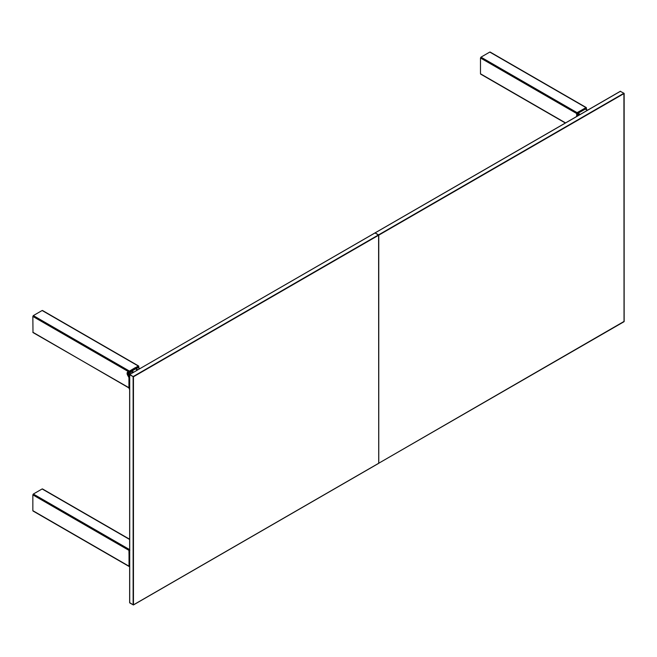 <?xml version="1.0" encoding="UTF-8"?>
<svg xmlns="http://www.w3.org/2000/svg" width="657" height="657" viewBox="0 0 657 657"><rect width="100%" height="100%" fill="white"/><g stroke="black" fill="none" stroke-linecap="round" stroke-linejoin="round"><path stroke-width="0.99" d="M42.623 310.794L42.13 310.515L33.335 315.59L32.85 316.436L32.99 332.549L128.928 387.704L128.928 377.397M32.99 332.549L129.027 387.761M134.931 367.871L138.676 366.113M129.027 387.663L129.027 377.783L129.027 387.663M138.225 366.097L135.26 367.805L138.257 366.113A0.747 0.435 -60 0 1 138.783 366.417A0.747 0.435 120 0 0 138.225 366.097A0.747 0.435 120 0 1 138.594 366.056L138.627 366.08A0.747 0.435 120 0 0 138.257 366.113L135.334 367.805L138.257 366.113L138.611 367.863M138.783 366.655L138.783 367.961M138.372 367.723L137.88 367.411L136.5 368.216M129.265 566.482L128.928 550.344L129.643 549.367M33.335 510.957L32.85 510.67L32.85 494.877L33.335 494.031L42.13 488.956L42.623 489.235M33.335 494.031L129.413 549.498L33.335 494.031L32.85 494.877L128.928 550.344L32.85 494.877M129.643 549.531L129.593 549.556A0.747 0.435 120 0 0 129.059 550.476L129.059 566.12A0.747 0.435 120 0 0 129.593 566.424A0.747 0.435 -60 0 1 129.059 566.12L129.059 550.476L129.643 550.426M129.856 550.205L129.643 549.613M129.643 549.49L129.56 549.539A0.747 0.435 120 0 0 129.027 550.459L129.027 566.096A0.747 0.435 120 0 0 129.199 566.449L129.215 566.457M576.567 116.544L577.051 112.618L586.315 107.666M480.981 74.069L480.489 73.789L480.489 57.997L480.981 57.151L489.777 52.075L490.262 52.355M576.706 116.461L576.706 113.587A0.747 0.435 -60 0 1 577.232 112.675L585.896 107.674A0.747 0.435 -60 0 1 586.43 107.978A0.747 0.435 120 0 0 585.896 107.674L577.199 112.651A0.747 0.435 120 0 0 576.674 113.571L576.706 116.461M586.43 108.216L586.43 109.522M586.011 109.284L585.518 108.972L578.127 113.234L577.643 115.919M576.674 113.571A0.747 0.435 120 0 1 577.199 112.651L585.896 107.674A0.747 0.435 120 0 1 586.241 107.617A0.747 0.435 120 0 0 585.863 107.649L577.232 112.675A0.747 0.435 120 0 0 576.706 113.587L586.159 108.323L586.258 109.423M129.027 387.991L32.85 332.237M129.56 549.539A0.747 0.435 120 0 0 129.027 550.459L129.027 566.096A0.747 0.435 120 0 0 129.183 566.441M128.928 550.344L129.413 549.498M129.593 549.556L129.059 550.476L129.757 550.377M129.708 602.691L133.404 604.966L378.719 463.333L378.604 234.861L623.92 93.228L624.035 321.7L378.604 463.316L624.084 321.404M624.084 93.516L378.769 235.149L375.024 232.98M620.339 91.348L624.084 93.327M624.035 321.7L378.769 463.226L378.769 235.149L133.453 376.773L133.453 604.859L378.769 463.226M620.504 91.257L129.757 374.506L133.453 376.773L129.708 374.802L129.708 602.88M620.389 91.249L375.073 232.874L378.604 234.861L133.289 376.494M129.872 602.978L133.404 604.966M129.643 378.12L127.491 374.4A1.955 1.601 -120 0 1 127.893 371.903L127.803 371.961A1.955 1.601 60 0 0 127.401 374.449L129.002 377.233A1.265 0.731 60 0 1 129.265 378.112L129.643 388.772M137.633 369.957L137.026 368.897A1.84 1.503 60 0 0 134.8 368.051L128.608 371.624A1.84 1.503 60 0 0 128.23 373.973L127.458 374.416L129.643 378.202M129.675 389.453L129.027 388.23A0.805 0.468 0 0 0 129.265 388.558A1.955 1.133 120 0 0 129.643 389.429M128.608 371.624L134.685 367.986A1.955 1.601 -120 0 1 137.042 368.881L137.658 369.948M129.643 374.802L128.928 373.57A0.854 0.698 -120 0 1 129.109 372.486L135.293 368.914A0.854 0.698 -120 0 1 136.319 369.3L136.935 370.359M136.927 370.367L136.336 369.349A0.772 0.632 60 0 0 135.408 368.996L132.361 370.753L133.338 372.437M128.953 373.611L129.068 373.537A0.813 0.665 -120 0 1 129.24 372.503L128.936 372.659A0.829 0.673 60 0 0 128.895 372.683M130.398 374.137A1.495 1.224 -120 0 1 132.41 372.757A1.495 1.224 -120 0 1 132.492 372.921M133.248 372.494L132.271 370.803L129.281 372.527A0.772 0.632 60 0 0 129.125 373.513L129.716 374.547M137.65 367.542L139.736 368.749M32.85 316.436L128.411 371.607M42.13 310.515L138.208 365.982M33.335 315.59L129.388 371.041M138.512 366.762L136.27 368.06M32.85 510.67L128.928 566.145M42.13 488.956L129.643 539.479M129.027 566.096L129.643 566.071M585.297 109.103L587.374 110.302M578.127 113.234L580.213 114.441M577.643 114.08L579.236 115M489.777 52.075L585.847 107.543M480.981 57.151L577.051 112.618M480.489 57.997L576.567 113.464M480.489 73.789L565.554 122.9M577.396 116.067L577.396 113.489M577.199 112.651L577.495 113.324M585.896 107.674L586.159 108.323M133.125 604.859L133.125 376.773M378.604 463.316L133.289 604.949M129.15 377.545A0.805 0.468 0 0 0 129.027 377.783L127.269 374.523L127.803 371.961A0.805 0.468 -120 0 0 127.737 372.01M129.027 388.23L129.027 377.783A0.805 0.468 0 0 0 129.265 378.112L129.265 378.112M128.493 371.558L128.493 371.558A1.955 1.601 -120 0 0 128.09 374.055L129.643 376.732M134.8 368.051L137.067 368.873M129.109 372.486L135.293 368.914M128.23 373.973L129.643 376.412M132.418 370.72L133.396 372.404M137.855 367.427L139.933 368.626M42.475 310.482L138.553 365.949M138.742 366.204L138.816 367.986M32.99 510.99L129.068 566.457M42.475 488.923L129.643 539.241M585.494 108.98L587.58 110.187M490.122 52.034L586.192 107.51M480.637 74.11L565.357 123.015M586.455 109.538L586.381 107.764M624.15 93.417L624.15 321.503M375.073 232.874L129.757 374.506M129.643 374.712L129.643 602.789"/></g></svg>
